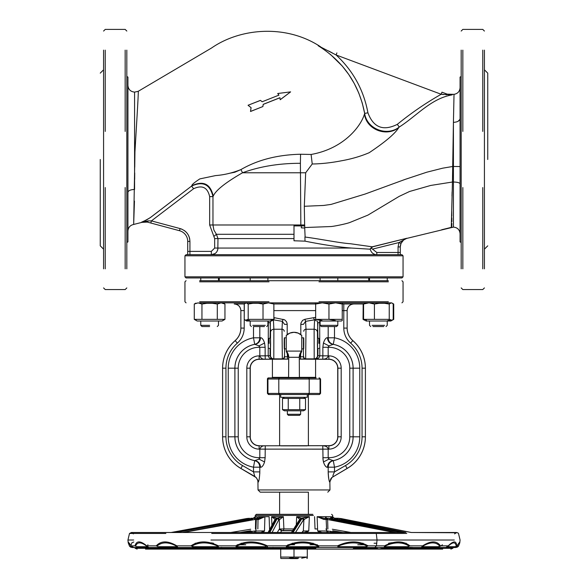 <?xml version="1.0" encoding="UTF-8"?>
<svg xmlns="http://www.w3.org/2000/svg" width="588" height="588" viewBox="0 0 588 588"><rect width="100%" height="100%" fill="white"/><g stroke="black" fill="none" stroke-linecap="round" stroke-linejoin="round"><path stroke-width="0.88" d="M248.062 105.259L260.433 100.372L262.182 101.761L278.933 95.131L277.742 93.507L290.619 91.875L280.175 99.71L279.947 97.711L263.204 104.341L262.873 106.553L250.51 111.433L251.069 107.641L248.062 105.259L260.447 100.423M251.098 107.692L248.092 105.311L251.098 107.692L250.51 111.433M262.873 106.553L250.539 111.485M280.175 99.71L279.962 97.762L263.218 104.385L262.887 106.597L263.204 104.341M290.619 91.875L280.189 99.754M278.94 95.183L277.749 93.573M330.309 54.302L342.304 66.091L348.713 74.426L354.248 83.467L358.79 93.066L362.274 103.069L364.67 113.396C359.033 84.231 343.532 61.667 318.167 45.702L319.945 46.371C285.327 23.917 239.838 28.305 211.57 47.995L138.136 91.361C138.827 88.876 136.901 118.078 134.924 152.241L133.667 224.454L141.884 222.36L150.094 217.773L191.592 186.08L150.881 217.207L146.802 219.809L141.51 222.205L147.243 222.073L179.509 230.716L147.243 222.073L141.51 222.205L148.36 220.875L151.403 220.897L150.829 223.036M364.494 114.013C366.309 129.698 386.845 137.438 398.848 127.471L399.259 127.037C387.139 136.806 366.736 129.007 364.67 113.396L364.494 114.013C361.186 125.56 344.487 148.521 311.103 154.468L300.564 154.24C277.433 154.798 257.559 159.914 240.933 169.587C232.392 172.968 223.932 174.967 215.561 175.591L199.802 178.906C194.202 182.611 191.563 184.875 191.886 185.712L191.592 186.08C202.985 180.891 210.114 184.397 212.966 196.605L213.238 196.105C215.708 190.358 225.476 182.581 242.535 172.769C259.565 166.566 278.425 163.413 299.116 163.31L300.394 163.324L300.843 224.984L294 224.984L294 234.289L216.399 234.289L217.972 238.581L294 238.581L294 234.289M406.778 533.463L211.724 533.463M147.933 544.753L147.514 545.855L146.757 545.855L156.246 545.855C161.046 540.607 167.918 540.607 176.863 545.855L190.953 545.855C198.656 540.607 207.814 540.607 218.427 545.855L235.751 545.855C245.6 540.607 256.147 540.607 267.393 545.855L286.253 545.855C297.285 540.607 308.185 540.607 318.968 545.855L337.512 545.855C348.647 540.607 358.834 540.607 368.095 545.855L384.508 545.855C394.651 540.607 403.133 540.607 409.968 545.855L422.647 545.855C430.813 540.607 436.752 540.607 440.485 545.855L448.196 545.855C453.576 540.607 456.398 540.607 456.67 545.855L458.647 545.855L459.698 542.026L456.927 545.855M316.395 546.693L288.715 546.693L286.9 546.201C297.462 541.783 307.928 541.783 318.292 546.201L316.395 546.693L316.689 547.531L384.28 547.531L384.508 545.855L384.861 546.201C394.335 541.783 402.479 541.783 409.292 546.201L407.33 546.693L406.433 547.531L421.302 547.531L423.125 546.693L422.647 545.855L421.302 547.531L445.858 547.531L447.813 546.693L448.196 545.855L445.858 547.531L455.553 547.531L458.647 545.855M388.528 543.702L388.602 543.231L392.203 542.658M258.036 518.271L258.066 516.69L264.916 516.69L258.727 518.271L254.553 518.271L255.971 518.271L256.317 519.498L258.639 519.491L264.916 516.69L264.49 530.92L263.108 532.5M256.978 519.417L257.992 518.271L258.727 518.271L258.639 519.491M442.389 544.76L441.243 545.855L436.825 547.531L438.214 546.693L423.125 546.693M126.824 50.134L126.824 268.834M126.824 244.476L126.824 242.521L127.934 241.881L127.934 159.488L127.934 241.881M125.163 268.834L125.163 187.557M125.163 211.915L125.163 244.476M103.576 268.834L103.576 50.134M105.237 187.557L105.237 268.834M105.237 244.476L105.237 211.915M460.066 159.488L460.066 77.094L460.066 241.881L461.176 242.521L461.176 244.476M461.176 268.834L461.176 50.134M462.837 187.557L462.837 268.834M462.837 244.476L462.837 211.915M484.424 50.134L484.424 268.834M482.763 268.834L482.763 187.557M482.763 211.915L482.763 244.476M462.837 50.134L462.837 131.418M462.837 107.06L462.837 74.492M482.763 131.418L482.763 50.134M482.763 74.492L482.763 107.06M487.746 159.488L487.746 73.132L487.746 159.488M100.254 159.488L100.254 245.843L100.254 159.488M269.091 343.363L269.091 338.416L269.091 343.363M303.798 343.363C303.739 349.934 303.673 349.934 303.606 343.363C303.673 336.792 303.739 336.792 303.798 343.363C303.739 349.934 303.673 349.934 303.606 343.363C303.673 336.792 303.739 336.792 303.798 343.363M303.702 348.897L301.747 348.897L301.747 337.828L303.702 337.828M284.291 348.89L286.253 348.897L286.253 337.828L284.298 337.828M284.394 343.363C284.327 349.934 284.261 349.934 284.202 343.363C284.261 349.934 284.327 349.934 284.394 343.363C284.327 349.934 284.261 349.934 284.202 343.363C284.261 349.934 284.327 349.934 284.394 343.363C284.327 336.792 284.261 336.792 284.202 343.363C284.261 336.792 284.327 336.792 284.394 343.363M214.061 303.276L205.168 303.276M342.238 302.857L342.238 304.04L335.594 302.857L328.957 304.04L322.312 302.857L315.668 304.04L315.668 302.857M320.1 321.011L341.407 321.011L337.813 321.011L337.813 325.348L320.1 325.348L320.1 321.011L337.813 321.011M322.055 320.534L315.668 319.35L315.668 320.534L315.668 319.35L342.238 319.35L342.238 320.534L342.238 304.04M320.1 277.948L320.1 280.711M337.813 277.948L337.813 280.711M222.903 302.857L224.954 304.04L221.125 302.857L224.954 304.04L224.954 319.35L222.073 321.011L197.164 321.011L194.275 319.35L224.954 319.35L223.065 320.21M196.171 320.217L194.275 319.35L194.275 304.04L196.171 303.173M195.863 303.129L194.275 304.04L198.112 302.857L201.949 304.04L201.949 319.35M372.123 325.348L384.648 325.348M383.802 326.546L372.968 326.546M370.727 326.546L369.529 325.348L369.529 321.011L365.927 321.011L390.836 321.011L393.725 319.35L392.644 319.901L393.725 319.35L393.725 304.04L391.667 302.857L392.137 303.129L391.218 302.857L389.234 304.04L389.234 319.35L392.137 320.262L393.203 319.35L393.203 304.04L392.137 303.129M366.471 320.262L364.634 320.262L363.568 319.35L389.234 319.35M386.118 303.276L377.525 303.276M363.178 303.967L363.046 319.35L364.634 320.262M300.644 414.275L299.593 415.326L288.407 415.326L287.356 414.275L300.644 414.275L300.644 410.799M287.356 414.275L287.356 410.799M284.452 397.297L282.497 398.421L282.497 409.674L284.452 410.799L303.548 410.799L305.503 409.674L282.497 409.674L283.916 410.321M283.916 397.775L282.497 398.421L305.503 398.421L305.503 409.674L304.084 410.321M303.548 397.297L305.503 398.421L304.084 397.775M307.289 394.526L308.391 394.526L307.289 394.526L307.289 397.297L280.711 397.297L280.711 394.526L279.609 394.526L279.609 445.836M301.747 351.264L299.285 357.291L299.395 377.459L288.605 377.459L288.48 377.922M299.395 377.459L299.52 377.922M286.253 351.264L288.715 357.291A8.857 8.666 -90 0 0 286.253 351.095L301.747 351.095L301.747 335.454L298.182 333.109L294 332.286L289.818 333.109L286.253 335.454L286.253 351.095A8.857 8.666 90 0 1 288.715 357.291L288.605 377.459M264.46 326.546L253.634 326.546M252.781 325.348L265.313 325.348M271.876 302.857L273.868 304.04L268.444 302.857L263.02 304.04L255.611 302.857L248.202 304.04L246.218 302.857L244.226 304.04L244.226 319.35L246.593 321.011L271.502 321.011L267.9 321.011L267.9 325.348L266.702 326.546M245.292 320.262L248.202 319.35L273.868 319.35L272.803 320.262L270.958 320.262M249.65 320.534L247.136 320.262M251.311 303.276L259.903 303.276M294 558.49L281.13 558.49L294 558.49M298.675 558.137L289.325 558.137L294 557.064L280.711 557.064L280.711 558.247L280.711 549.111M297.601 558.6L290.399 558.6M186.058 277.948L184.948 276.838L403.052 276.838L401.942 277.948L186.058 277.948M403.052 255.802L184.948 255.802L186.058 254.7L401.942 254.7L403.052 255.802L403.052 276.838M184.948 255.802L184.948 276.838M312.823 514.316L256.361 514.316L255.251 515.426L274.618 515.426M133.799 542.026L131.91 542.731L131.197 544.811M129.492 545.855L128.302 542.026L131.073 545.855L135.012 545.855C136.453 540.607 140.363 540.607 146.757 545.855L148.786 547.531L159.899 547.531L156.246 545.855L159.899 547.531L194.363 547.531L193.65 546.693L190.953 545.855L194.363 547.531L238.581 547.531L238.463 546.693L235.751 545.855L236.28 547.038L238.581 547.531L288.216 547.531L288.715 546.693M399.884 543.033L406.242 543.231M269.995 528.943L269.547 528.943L269.113 516.69L264.916 516.69M256.993 518.271L257.015 516.69L255.251 516.69L255.28 518.271M257.86 528.943L258.022 518.866M271.906 525.334L271.59 516.69L275.338 519.491M276.977 518.271L271.59 516.69L283.357 516.69L276.919 518.271L278.344 518.271L279.756 519.417L283.357 516.69L283.894 528.943L279.726 529.002L281.931 530.53L280.41 532.5M296.308 524.761L296.675 516.69L299.895 519.417L301.453 518.271L296.675 516.69L309.361 516.69L308.766 530.92L306.693 532.5M304.29 532.5L308.766 530.92L303.32 531.008L303.915 519.498L309.361 516.69L301.578 518.271L299.674 519.616L291.597 532.5M333.036 517.903L332.58 516.69L334.307 518.219L338.35 518.271L334.609 518.271L331.588 516.69L333.205 518.984M271.752 359.283L272.413 359.261L272.413 377.364L288.605 377.364M299.395 377.364L315.587 377.364L316.146 377.922L301.747 377.922M272.413 377.364L271.854 377.922L269.032 377.922L316.146 377.922M286.253 377.922L271.854 377.922M320.57 393.416L320.57 379.025L267.43 379.025A1.11 1.11 0 0 1 268.54 377.922L269.032 377.922A1.11 1.088 90 0 0 267.944 379.025L267.944 393.416L320.57 393.416L319.46 394.526M308.391 445.836L308.391 394.526L318.968 394.526L268.54 394.526L267.43 393.416L267.944 393.416L267.944 379.025M315.587 359.261L315.587 377.364M259.808 326.546L259.808 337.813L260.513 337.688C262.072 337.74 263.424 339.519 264.563 343.017L265.144 347.28L265.144 355.828L270.09 355.74L271.09 358.143L273.339 359.099L265.254 359.187C262.564 359.4 260.756 358.298 259.815 355.865L265.144 355.828L265.254 359.187L259.124 359.187A8.989 8.989 0 0 0 250.135 368.176L250.135 436.818A8.989 8.989 0 0 0 259.124 445.807L328.876 445.675A8.857 8.857 0 0 0 337.733 436.818L337.733 368.176A8.857 8.857 0 0 0 328.876 359.319L299.395 359.128M280.902 445.858L307.098 445.858M199.655 280.711L388.345 280.711M269.01 281.821L199.655 281.821M219.581 281.821L249.084 281.821M391.218 302.857L199.655 302.857M199.655 301.747L269.01 301.747M249.084 301.747L219.581 301.747M308.391 514.316L308.391 492.171L260.234 492.171L279.609 492.171L279.609 514.316L278.874 514.316M303.437 337.828L303.437 356.776A2.212 2.212 63.4 0 0 305.657 358.996L305.988 329.229L305.606 321.357L303.437 324.363L300.806 324.363L300.975 323.018L302.585 320.364L304.937 319.277L313.382 317.74L314.58 319.821L315.668 319.644M303.437 348.897L303.437 356.776L299.41 356.813M273.795 303.967L315.668 303.967M284.563 337.828L284.563 356.776A2.212 2.212 116.6 0 1 282.343 358.996L282.012 329.229L282.394 321.357L284.563 324.363L287.194 324.363L287.113 323.437L286.503 321.709L284.666 319.821L274.618 317.74L273.42 319.821L273.876 329.229L273.802 358.864L273.339 359.099C270.642 359.239 268.929 358.143 268.209 355.799L270.09 355.762M284.563 348.897L284.563 356.776L288.59 356.813M265.144 355.843L259.124 355.865A12.311 12.311 0 0 0 246.813 368.176L246.813 436.818A12.311 12.311 0 0 0 259.124 449.129L328.185 449.129C327.795 447.027 325.98 445.917 322.746 445.807L322.856 449.166L259.815 449.129C260.756 446.696 262.564 445.594 265.254 445.807L265.144 457.714L264.563 461.977C263.424 465.475 262.072 467.254 260.513 467.306L259.808 467.181L259.808 471.885C259.551 477.897 258.992 481.351 258.132 482.248L257.426 479.455L256.045 477.478L240.859 468.46A36.537 36.537 0 0 1 222.595 436.818L222.595 368.176A36.537 36.537 0 0 1 235.149 340.606C238.853 337.255 240.757 333.08 240.859 328.082L240.859 310.604C240.433 306.598 238.221 304.386 234.215 303.967L244.299 303.967L244.211 328.089C244.108 334.08 241.822 339.092 237.354 343.135A33.185 33.185 0 0 0 225.939 368.176L225.939 436.818A33.185 33.185 0 0 0 242.535 465.556L253.501 471.885L259.808 471.885L259.771 473.788M254.7 476.449L256.184 477.522L257.919 480.558L258.022 489.958L294 489.958L258.022 489.958L260.234 492.171M258.705 481.102L258.58 481.484M259.815 355.828L259.815 347.28L259.124 345.854L254.707 344.34A24.24 24.24 0 0 0 234.884 368.176L234.884 436.818A24.24 24.24 0 0 0 254.707 460.654L259.124 459.14L264.563 461.977L263.703 464.263M262.932 465.608L262.66 465.983M269.091 338.416L270.487 337.828M337.813 325.348L336.608 326.546L321.298 326.546L320.1 325.348M209.615 326.546L201.956 326.546L209.615 326.546M209.615 325.348L200.758 325.348L209.615 325.348M270.59 343.363C270.524 336.792 270.458 336.792 270.392 343.363C270.458 349.934 270.524 349.934 270.59 343.363M317.608 343.363C317.542 336.792 317.476 336.792 317.41 343.363C317.476 349.934 317.542 349.934 317.608 343.363M318.909 343.363L318.909 338.416L318.909 343.363M127.934 159.488L127.934 77.094L126.824 76.455L126.824 74.492M460.066 183.846C459.669 182.728 457.457 182.118 453.421 182.008L453.421 227.115L453.421 182.008L452.444 182.023L453.421 122.355L453.421 164.699M453.421 182.008L453.421 122.355L454.024 94.337L453.421 122.355C457.427 122.128 459.647 120.907 460.066 118.71M398.069 246.931L398.069 252.48L398.069 246.931L400.281 246.931L401.001 243.432L398.965 242.557L398.069 246.931L398.965 242.557L406.955 238.236L372.322 246.784L369.845 249.209L372.799 246.776L406.955 238.236L403.618 239.977L401.001 243.432L400.281 246.931L400.281 252.48L400.281 246.945C400.56 242.543 402.802 239.676 407.006 238.346L453.421 227.115L451.29 227.358L452.437 182.023L430.703 185.448L409.564 191.482L399.178 196.377L367.956 215.098L349.845 222.492C345.847 223.962 334.249 226.292 331.088 226.534L304.687 227.534L305.128 237.052C320.732 239.066 339.57 243.013 350.397 243.733L372.263 246.806M453.421 169.829L453.421 177.098M452.106 191.886L451.981 196.076M451.753 211.408L451.79 216.083M451.812 217.817L451.827 219.037M451.834 219.449L451.863 221.573M451.871 223.536L451.716 226.306M134.74 167.132L134.939 151.924M138.202 94.808L138.209 94.234M138.136 91.361L134.578 92.11L134.578 189.446C130.573 189.63 128.353 190.593 127.934 192.32C128.353 190.593 130.573 189.63 134.578 189.446M134.674 179.347L134.718 172.909M270.465 348.669L269.091 348.302M315.668 302.923L315.197 303.129M342.238 302.923L342.708 303.129M365.964 302.857L366.875 302.857M318.909 348.302L317.513 348.897M342.238 303.967L363.641 303.967L342.238 303.967M318.99 301.747L388.345 301.747M368.419 301.747L338.916 301.747M388.345 281.821L318.99 281.821M338.916 281.821L368.419 281.821M329.677 482.087L331.955 477.478L347.14 468.46A36.537 36.537 0 0 0 365.405 436.818L365.405 368.176A36.537 36.537 0 0 0 352.851 340.606C349.147 337.255 347.243 333.08 347.14 328.082L347.14 310.604C347.567 306.598 349.779 304.386 353.785 303.967L343.789 303.967L343.789 328.089C343.892 334.08 346.178 339.092 350.646 343.135A33.185 33.185 0 0 1 362.061 368.176L362.061 436.818A33.185 33.185 0 0 1 345.465 465.556L334.499 471.885L328.192 471.885L328.222 473.597M322.856 355.843L328.185 355.865L322.856 355.828L322.746 359.187C325.98 359.077 327.795 357.967 328.185 355.865L328.876 355.865A12.311 12.311 0 0 1 341.187 368.176L341.187 436.818A12.311 12.311 0 0 1 328.876 449.129L322.856 449.151L323.04 460.139M326.45 467.041L327.487 467.306C327.692 463.748 329.412 461.558 332.639 460.742A24.218 24.218 0 0 0 353.094 436.818L353.116 436.818A24.24 24.24 0 0 1 333.293 460.654L328.876 459.14L328.185 457.714L322.856 457.714L323.444 461.984C324.679 465.608 326.031 467.386 327.487 467.306L328.192 467.181L328.192 471.885C328.523 478.287 329.082 481.734 329.868 482.248L329.978 489.958L294 489.958L329.978 489.958L327.766 492.171M324.297 464.263L325.068 465.608M325.34 465.983L326.2 466.865M328.229 473.788L328.508 477.191M328.545 477.441L328.773 478.882M328.802 479.036L329.295 481.102M329.42 481.484L329.662 482.057M328.192 326.546L328.192 337.813L327.487 337.688C326.031 337.608 324.679 339.386 323.437 343.017L322.856 347.28L322.856 355.828L319.791 355.799L319.666 321.011M315.668 317.388L313.382 317.74M268.209 355.74L268.334 321.011M273.868 317.579L274.618 317.74M259.124 445.675A8.857 8.857 0 0 1 250.267 436.818L250.267 368.176A8.857 8.857 0 0 1 259.124 359.319L288.605 359.128M253.501 326.546L253.501 337.813L254.707 344.34C257.926 343.48 259.624 341.305 259.808 337.813L253.501 337.813A30.885 30.885 0 0 0 228.24 368.176L228.24 436.818A30.885 30.885 0 0 0 253.501 467.181L253.501 471.885L254.832 476.493L240.874 468.43A36.507 36.507 0 0 1 222.617 436.818L222.617 368.176A36.507 36.507 0 0 1 235.178 340.628C238.897 337.269 240.801 333.095 240.889 328.089L240.859 310.604M273.42 319.821L282.394 321.357L283.063 319.277M265.144 347.28L259.124 347.28A20.903 20.903 0 0 0 238.228 368.176L238.228 436.818A20.903 20.903 0 0 0 259.124 457.714L259.124 459.14L259.815 457.714L259.815 449.166M270.414 321.011L270.09 338.151M260.513 467.306C260.308 463.748 258.588 461.558 255.361 460.742A24.218 24.218 0 0 1 234.906 436.818L228.24 436.818M259.808 467.181L253.501 467.181L254.707 460.654C257.926 461.514 259.624 463.689 259.808 467.181L259.808 471.885M259.124 347.28L259.124 345.854L264.563 343.017M238.228 436.818L234.906 436.818L234.906 368.176A24.218 24.218 0 0 1 255.361 344.252C258.588 343.436 260.308 341.246 260.513 337.688M268.209 322.672L270.09 322.672L270.553 332.352A3.322 3.124 -2.7 0 1 273.876 329.229L282.012 329.229A2.212 2.08 2.7 0 1 284.224 331.309M328.185 355.828L328.185 347.28L328.876 345.854L333.293 344.34A24.24 24.24 0 0 1 353.116 368.176L353.116 436.818L359.76 436.818L359.76 368.176A30.885 30.885 0 0 0 334.499 337.813L334.499 326.546M304.937 319.277L305.606 321.357L314.58 319.821L314.124 329.229L314.198 358.864L314.661 359.099C317.792 358.974 319.497 357.871 319.791 355.799L317.91 355.762L316.903 358.158L314.661 359.099L328.876 359.319M333.3 476.449L333.168 476.493C332.536 476.508 332.984 474.972 334.499 471.885L334.499 467.181A30.885 30.885 0 0 0 359.76 436.818M319.791 355.74L317.91 355.762M317.586 321.011L317.91 338.151M323.437 461.977L328.876 459.14L328.876 457.714L328.185 457.714L328.185 449.166M333.293 460.654C330.074 461.514 328.376 463.689 328.192 467.181L334.499 467.181L333.293 460.654M322.856 347.28L328.876 347.28L328.876 345.854L323.437 343.017M328.876 347.28A20.903 20.903 0 0 1 349.772 368.176L349.772 436.818L353.094 436.818L353.094 368.176A24.218 24.218 0 0 0 332.639 344.252C329.412 343.436 327.692 341.246 327.487 337.688M328.192 337.813C328.376 341.305 330.074 343.48 333.293 344.34L334.499 337.813L328.192 337.813M319.791 322.672L317.91 322.672L317.446 332.352A3.322 3.124 -177.3 0 0 314.124 329.229L305.988 329.229A2.212 2.08 177.3 0 0 303.776 331.309M345.465 465.556L347.126 468.43L331.816 477.522L330.743 478.926L329.868 482.248M303.798 341.518L303.731 338.026M183.008 532.5L252.744 519.66L252.017 518.513L254.67 518.271L255.016 519.498L183.25 532.5M244.049 532.5L254.751 531.008L254.575 532.5M275.265 519.498L276.919 518.271L275.037 519.704L268.253 532.5M275.037 519.704L277.058 518.271L275.823 518.667M272.068 532.5L278.888 519.616L279.756 519.417M336.13 519.564L334.668 519.417L334.609 518.271M341.069 518.601L338.401 518.271M176.032 532.5L254.545 518.271M279.116 519.417L277.198 518.513L269.782 532.5M411.159 532.5L338.129 518.271L337.453 519.417L404.522 532.5M387.595 547.377L389.285 547.531M325.634 518.271L326.149 516.69L325.164 518.271L328.273 518.271L324.179 518.271L317.138 516.69L323.922 519.491L326.156 519.498L326.671 531.008L317.652 530.92L322.04 532.5M326.95 518.271L327.376 519.417M323.922 519.491L324.179 518.271L325.164 518.271L326.164 519.373M273.075 547.377L272.538 547.531M250.929 518.271L253.303 518.271L250.929 518.271L251.179 518.638M254.207 519.417L255.626 519.417L255.449 529.002L255.964 529.002M258.25 519.491L258.25 518.249M260.749 532.5L264.49 530.92L255.89 531.008L256.317 519.498L255.016 519.498M283.32 530.53L283.894 528.943L293.684 528.943M331.566 518.66L331.588 516.69L332.749 516.69L333.175 517.624L334.778 518.271L335.763 519.491M254.795 518.271L255.273 516.69L253.163 518.271L254.722 517.734M254.971 517.947L253.163 518.271M252.686 519.505L181.993 532.5M292.692 530.53L281.726 530.53L279.234 529.229L281.483 530.721L292.574 530.721M330.985 518.601L328.317 518.271M396.54 532.5L331.059 519.616M304.459 519.491L302.916 518.271L301.453 518.271M247.599 519.616L246.857 518.513L249.51 518.271L249.856 519.417M277.617 518.271L279.271 519.417L279.528 529.002M319.365 532.5L317.652 530.92L317.138 516.69L326.149 516.69L326.186 518.271M327.626 519.417L327.891 529.002M330.684 518.491L330.713 516.69L326.149 516.69M317.579 528.943L315.028 528.943L314.558 516.69M230.746 532.5L250.694 529.229M277.264 532.5L279.234 529.229M350.999 532.5L332.338 529.229M377.746 548.744L378.481 548.92M401.641 532.5L328.045 518.271L327.376 519.498L394.541 532.5M295.499 532.5L303.776 519.498L302.122 518.271L293.059 532.5M133.41 533.889L131.403 532.5L171.042 532.5L249.386 518.271L171.167 532.5M374.637 547.531L377.202 548.148M316.087 549.111L379.701 549.104M363.502 547.531L372.483 547.531L378.885 549.03L387.102 549.111M328.082 532.5L327.736 531.008L337.747 532.5M302.305 532.5L303.202 531.008L302.482 532.5M255.435 549.111L162.09 549.111M379.973 549.111L379.069 548.92M388.859 547.531L388.977 548.317L391.689 548.317L390.513 549.111L388.977 548.317L384.06 548.317L385.588 549.111L442.698 549.111M409.608 549.111L317.226 549.111M302.857 531.258L301.989 532.5M153.96 549.111L145.501 549.111M148.014 549.111L352.888 549.111L355.497 547.531L134.578 547.531L135.218 548.317L315.8 548.317M213.481 543.452L213.804 544.319M214.576 544.76L215.134 544.76M237.214 544.76L245.747 544.76M287.951 544.76L294.581 544.76M309.986 544.76L317.329 544.76M357.754 544.76L364.883 544.76M220.441 547.531L221.794 547.377M260.851 548.317L241.477 548.317M376.136 548.406L354.829 548.317L373.836 548.317L374.879 549.111M411.585 547.377L413.452 547.531M354.652 548.486L352.888 549.111L353.608 548.317L354.652 548.486L355.674 547.531M146.706 548.751L145.875 547.531M155.901 548.317L147.221 548.317M195.157 543.231L200.905 543.114M211.195 542.842L213.466 543.231M131.668 546.671L130.558 546.693L129.353 545.855L128.941 542.981L131.293 546.201L133.939 547.531L138.562 547.531L135.012 545.855L138.562 547.531L148.786 547.531L146.86 546.693L136.923 546.693M134.762 547.531L132.447 547.531L130.558 546.693M129.353 545.855L132.447 547.531L133.939 547.531L131.139 546.031L129.463 543.312M176.106 546.693L177.848 547.531L176.863 545.855L176.106 546.693L158.664 546.693M216.899 546.693L218.273 547.531L218.427 545.855L216.899 546.693L193.65 546.693M265.239 546.693L266.114 547.531L267.452 547.038L267.393 545.855L265.239 546.693L238.463 546.693M286.9 546.201L286.253 545.855L286.437 547.038L288.216 547.531L316.689 547.531L318.659 547.038L318.968 545.855L318.292 546.201M338.423 547.531L339.482 546.693L337.512 545.855L338.423 547.531M365.354 546.693L365.038 547.531L368.095 545.855L365.354 546.693L339.482 546.693M409.292 546.201L406.433 547.531L384.28 547.531L385.794 546.693L384.861 546.201M407.33 546.693L385.794 546.693M448.115 546.201C452.885 541.783 455.59 541.783 456.251 546.201L453.238 547.531L440.14 547.531M454.98 546.693L447.813 546.693M391.564 547.531L391.689 548.317L452.782 548.317L453.421 547.531L389.594 547.531M372.924 547.531L373.836 548.317M372.483 547.531L354.461 547.531L353.608 548.317L354.652 548.317M384.06 548.317L383.523 547.531M376.283 547.531L354.77 547.531M135.49 546.201C137.261 541.783 141.017 541.783 146.765 546.201L146.86 546.693M156.856 546.201C161.796 541.783 168.388 541.783 176.65 546.201M191.651 546.201C199.266 541.783 208.056 541.783 218.016 546.201M236.457 546.201C246.019 541.783 256.14 541.783 266.827 546.201M338.034 546.201C348.566 541.783 358.349 541.783 367.382 546.201M422.794 546.201C430.276 541.783 435.987 541.783 439.912 546.201L438.214 546.693M439.912 546.201L440.485 545.855M456.251 546.201L453.238 547.531M127.934 231.033C128.235 227.438 130.146 225.241 133.667 224.454L134.454 201.096M318.931 45.989L319.872 46.342M398.848 127.471C395.334 133.425 385.449 141.833 369.198 152.704C360.664 156.327 351.426 159.017 341.488 160.781C331.25 162.78 321.496 163.854 312.228 163.993L305.672 172.769L242.535 172.769L240.933 169.587L234.781 172.255L228.864 173.409M213.238 196.105C210.438 183.853 203.316 180.391 191.886 185.712L191.592 186.08L193.606 188.719L151.403 220.897L180.082 228.578C186.256 230.643 189.534 234.921 189.931 241.411L189.931 251.377L211.327 251.377L214.664 248.055L214.664 238.581L209.659 224.984L209.659 196.605C207.549 187.396 202.199 184.772 193.606 188.719L193.606 188.719M369.852 249.18L351.653 248.055L217.972 248.055C217.582 252.09 215.37 254.303 211.327 254.7L215.017 253.582M376.812 254.7C373.306 254.45 371.124 252.619 370.264 249.216C371.124 252.619 373.306 254.45 376.812 254.7L376.812 252.48L398.069 252.48L376.812 252.48L372.498 249.121L398.965 242.557M304.915 237.03L305.01 241.146C323.268 244.814 338.813 247.122 351.653 248.055M305.01 241.146L294 240.779L294 238.581M294 224.984L212.966 224.984L213.856 229.952L216.399 234.289L213.878 236.435M369.837 249.209L370.264 249.216M216.024 252.752L216.854 251.745M217.464 250.598L217.707 249.9M217.839 249.356L217.972 238.581L214.664 238.581M367.97 246.225L371.969 246.754M448.321 94.506L452.201 94.866C431.166 98.372 416.591 116.027 399.259 127.037L397.29 124.369C411.122 113.08 425.756 103.04 441.184 94.264L441.963 92.184L447.365 94.205L441.963 92.184M304.841 225.91L301.431 225.91L301.313 227.835L304.702 228.048M305.672 172.769L304.312 206.278L304.687 227.534M460.066 166.566L452.9 166.448L442.705 168.175L426.77 172.21L405.154 179.384L365.104 194.047L331.088 204.404L323.613 205.447L304.312 206.278M304.628 224.984L300.843 224.984M300.564 154.24L300.394 163.324M311.103 154.468L312.228 163.993M452.201 94.866L441.184 94.264L336.123 54.978C353.101 70.766 363.707 90.045 367.926 112.815C373.402 127.515 383.185 131.367 397.29 124.369L397.29 124.369M400.281 252.48L400.281 254.7L400.281 252.48L398.069 252.48L398.069 254.7M187.719 241.411L187.719 254.7L187.719 241.411A11.069 11.069 0 0 0 179.509 230.716A11.069 11.069 0 0 1 187.719 241.411A11.069 11.069 0 0 0 179.509 230.716A11.069 11.069 0 0 1 187.719 241.411L189.931 241.411M141.884 222.36L147.309 222.088L148.36 220.875L149.712 220.882M320.673 46.834L318.167 45.702L320.673 46.834M401.001 243.432L403.618 239.977L406.83 238.272M460.066 87.722C459.728 91.463 457.714 93.668 454.024 94.337L447.24 94.161L446.211 94.896M370.852 247.93L372.498 249.121M441.353 94.278L443.646 94.565M328.56 50.943L332.374 52.949M364.67 113.396L367.926 112.815M336.895 52.905L336.123 54.978L321.011 47.194M211.327 251.377L211.327 254.7M209.659 196.605L212.966 196.605L212.966 224.984L209.659 224.984M294 225.91L304.65 225.91M301.659 558.218L307.289 557.064L307.289 558.247L307.289 557.064L294 557.064L294 549.111M307.289 557.064L307.289 549.111M263.02 304.04L263.02 319.35M273.868 304.04L273.868 319.35M248.202 304.04L248.202 319.35M301.747 351.095L301.747 351.095A8.857 8.666 90 0 0 299.285 357.291A8.857 8.666 -90 0 1 301.747 351.095M288.245 398.421L288.245 409.674M299.755 398.421L299.755 409.674M390.292 320.262L387.779 320.534M389.234 304.04L381.825 302.857L374.416 304.04L368.992 302.857L363.568 304.04L363.568 319.35M363.568 304.04L365.552 302.857M374.416 304.04L374.416 319.35M221.125 302.857L217.288 304.04L217.288 319.35M217.288 304.04L209.615 302.857L201.949 304.04M335.344 320.534L328.957 319.35L328.957 304.04M315.668 304.04L315.668 319.35M125.163 131.418L125.163 50.134M125.163 74.492L125.163 107.06M105.237 50.134L105.237 131.418M105.237 107.06L105.237 74.492M461.176 74.492L461.176 76.455L460.066 77.094M458.118 121.29L459.956 119.371M453.421 227.115C457.457 227.512 459.676 229.724 460.066 233.759C459.676 229.724 457.457 227.512 453.421 227.115C457.457 227.49 459.669 229.702 460.066 233.745M134.578 92.11C130.573 91.684 128.353 89.472 127.934 85.466M454.303 540.019L377.055 540.019L376.276 533.463M210.945 540.019L377.055 540.019L376.438 545.855L374.85 547.531M132.447 547.531L130.683 547.141L129.522 546.164L128.213 542.827L127.934 540.019L129.5 533.463L165.853 533.463M374.093 543.231L376.871 543.231M260.447 516.69L258.529 518.271M299.285 357.291L288.715 357.291M313.382 515.426L255.251 515.426L255.273 516.69M127.934 540.019L133.697 540.019M295.47 532.5L303.526 519.66L301.835 518.513L301.284 518.513L292.508 532.5M303.776 519.454L302.261 518.271M339.026 519.454L337.813 519.454M337.137 518.271L337.637 518.645M405.904 532.5L341.143 519.66M339.555 519.616L340.827 518.513L411.387 532.5L457.765 532.772L458.5 533.463L460.066 540.019L459.787 542.827L458.478 546.164L457.317 547.141L455.553 547.531M255.016 519.454L256.317 519.454M300.806 324.363L300.806 334.631M300.806 352.484L300.387 359.033L299.395 359.025M315.668 310.604L273.868 310.604M238.228 368.176L228.24 368.176M287.194 324.363L287.194 334.631M287.194 352.484L287.613 359.033L288.605 359.025M259.124 449.129L259.124 445.807L328.876 445.675M303.695 356.651A2.212 2.212 -116.6 0 0 305.914 358.864L314.198 358.864A3.322 3.322 116.6 0 0 317.52 355.542L317.446 332.352M305.657 358.996L300.387 359.033M282.343 358.996L287.613 359.033M284.305 356.651A2.212 2.212 -63.4 0 1 282.086 358.864L273.802 358.864A3.322 3.322 63.4 0 1 270.48 355.542L270.553 332.352M259.124 355.865L259.124 359.319M246.813 436.818L250.267 436.818M246.813 368.176L250.267 368.176M259.124 457.714L265.144 457.714M240.859 328.082L244.211 328.089M225.939 368.176L222.595 368.176M237.354 343.135L235.149 340.606M225.939 436.818L222.595 436.818M242.535 465.556L240.859 468.46M244.226 310.604L240.889 310.604C240.492 306.569 238.28 304.356 234.244 303.967C238.28 304.356 240.492 306.569 240.889 310.604M270.09 348.574L270.09 355.74L270.48 355.542M349.772 368.176L359.76 368.176M328.876 355.865L328.876 359.187A8.989 8.989 0 0 1 337.865 368.176L337.865 436.818A8.989 8.989 0 0 1 328.876 445.807L328.876 449.129M341.187 436.818L337.733 436.818M341.187 368.176L337.733 368.176M349.772 436.818A20.903 20.903 0 0 1 328.876 457.714M347.14 328.082L347.14 310.604M347.14 468.46L347.126 468.43A36.507 36.507 0 0 0 365.383 436.818L365.405 368.176M362.061 368.176L365.383 368.176A36.507 36.507 0 0 0 352.822 340.628L352.851 340.606M362.061 436.818L365.405 436.818M342.238 310.604L347.111 310.604C347.508 306.569 349.72 304.356 353.755 303.967C349.72 304.356 347.508 306.569 347.111 310.604M317.91 348.574L317.91 355.74L317.52 355.542M350.646 343.135L352.822 340.628C349.103 337.262 347.199 333.08 347.111 328.089L343.789 328.089M278.8 379.025A1.11 1.088 -90 0 1 279.888 377.922A1.11 1.088 -90 0 0 278.8 379.025L278.8 393.416A1.11 1.088 90 0 0 279.888 394.526L278.8 393.416M308.112 377.922A1.11 1.088 -90 0 1 309.2 379.025L309.2 393.416A1.11 1.088 90 0 1 308.112 394.526L309.2 393.416M318.968 377.922A1.11 1.088 -90 0 1 320.056 379.025L320.056 393.416A1.11 1.088 90 0 1 318.968 394.526M269.032 394.526L267.944 393.416M251.657 531.258L251.921 532.5M254.751 531.008L255.89 531.008L255.721 532.5M269.231 532.5L276.647 518.513L278.888 519.616M336.806 518.271L336.13 519.417L337.453 519.417M301.725 518.271L300.527 518.638M254.553 518.271L251.833 518.543M379.583 547.531L383.92 548.575M329.486 519.704L330.757 518.513L401.869 532.5L404.463 532.493L401.847 532.493M331.639 514.316L332.749 515.426L332.58 516.69M239.831 532.5L250.709 530.721L239.838 532.5M332.793 530.721L342.966 532.5M384.53 548.92L378.466 548.92L372.682 547.531M327.376 519.498L326.156 519.498L326.832 518.271M327.736 531.008L326.671 531.008L327.016 532.5M302.364 532.5L303.202 531.008M250.348 519.498L250.694 518.271M330.625 531.258L330.507 532.5M171.042 532.5L246.666 518.543M450.871 549.111L452.782 548.317L440.78 548.317M435.811 548.317L413.033 548.317M408.726 548.317L408.116 548.317M146.228 548.317L135.218 548.317L137.129 549.111M241.087 543.231L245.071 543.231M292.199 543.231L294.588 543.231M310.207 543.231L313.161 543.231M358.651 543.231L363.083 543.231M189.755 239.25A13.289 13.289 0 0 0 184.029 230.371M182.126 229.313A13.289 13.289 0 0 0 180.09 228.578L179.509 230.716M187.719 251.377L189.931 251.377L189.931 254.7M214.664 248.055L217.972 248.055M129.5 533.463L131.403 532.5L404.463 532.493M126.824 287.914L125.163 289.568L105.237 289.568L103.576 287.914M461.176 287.914L462.837 289.568L482.763 289.568L484.424 287.914M461.176 31.061L462.837 29.4L482.763 29.4L484.424 31.061M487.746 73.132L484.424 69.81M100.254 245.843L103.576 249.165M200.758 277.948L200.758 280.711M316.498 321.011L315.668 320.534M387.242 321.011L387.242 325.348L386.044 326.546M387.242 277.948L387.242 280.711M301.747 335.454A11.069 11.069 0 0 0 286.253 335.454A11.069 11.069 0 0 1 301.747 335.454M251.392 326.546L250.187 325.348L250.187 321.011M250.187 277.948L250.187 280.711M281.13 558.49L280.711 558.247M454.59 533.889L456.597 532.5L411.424 532.5L338.35 518.271M186.058 280.711L184.948 281.821L184.948 301.747L186.058 302.857M219.273 280.711L219.273 277.948M201.956 326.546L200.758 325.348L200.758 321.011M222.073 321.011L223.366 320.262M318.909 338.416L317.535 338.049M197.164 321.011L195.863 320.262M218.471 321.011L218.471 325.348L217.273 326.546M401.942 302.857L403.052 301.747L403.052 281.821L401.942 280.711M368.727 280.711L368.727 277.948M267.43 379.025L267.43 393.416M320.57 379.025L319.46 377.922M275.133 519.241L268.106 532.5M275.926 518.631L277.117 518.271M325.164 518.271L325.634 518.535M325.914 528.972L326.634 530.111M401.905 532.5L328.273 518.271M299.806 519.175L291.45 532.5M325.627 518.476L325.656 519.498M342.922 532.5L332.705 530.714M385.588 549.111L382.744 547.531M409.946 547.31L412.166 547.531M330.507 532.478L295.713 532.471M280.432 532.463L251.921 532.456M176.371 532.441L171.38 532.441M321.945 532.471L337.6 532.478M451.319 227.372L441.691 229.746L451.319 227.372M306.87 558.49L307.289 558.247M267.9 277.948L267.9 280.711M272.332 302.857L272.803 303.129M245.762 302.857L245.292 303.129M271.502 321.011L272.803 320.262M369.529 277.948L369.529 280.711M365.097 302.857L364.634 303.129M390.836 321.011L392.137 320.262M341.407 321.011L342.238 320.534M218.471 277.948L218.471 280.711M100.254 73.132L103.576 69.81M126.824 31.061L125.163 29.4L105.237 29.4L103.576 31.061M487.746 245.843L484.424 249.165"/></g></svg>
